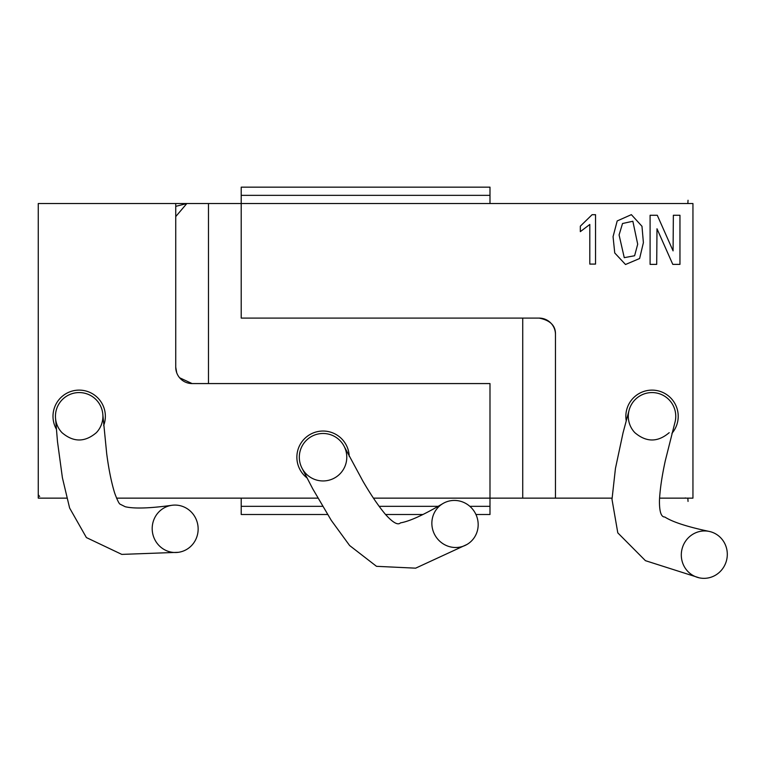<?xml version="1.0" encoding="UTF-8"?>
<svg xmlns="http://www.w3.org/2000/svg" width="765" height="765" viewBox="0 0 765 765"><rect width="100%" height="100%" fill="white"/><g stroke="black" fill="none" stroke-linecap="round" stroke-linejoin="round"><path stroke-width="1.15" d="M38.26 277.303L38.26 263.313M38.26 253.301L38.26 252.632M38.26 378.006L38.26 323.576M38.26 438.402L38.26 424.365M38.25 449.036L38.26 448.367M38.26 485.048L38.26 494.831L39.675 496.475M175.74 206.368L186.823 203.528L38.26 203.528L38.26 498.139L66.746 498.139M38.26 206.617L38.26 204.217M38.26 207.994L38.26 206.837M175.74 216.581L186.823 203.528L175.74 203.528L175.74 367.2L176.705 372.718M186.823 203.528L208.482 203.528L208.482 383.571M116.548 498.139L317.915 498.139M373.435 498.139L489.992 498.139L489.992 506.325L469.844 506.325M327.573 514.501L241.214 514.501L241.214 498.139M475.945 514.501L489.992 514.501L489.992 506.325M422.911 514.501L385.541 514.501M453.176 498.139L439.139 498.139M291.953 498.139L278.087 498.139M268.066 498.139L267.396 498.139M278.039 498.139L292.077 498.139M179.622 377.776L192.111 383.571L489.992 383.571L489.992 498.139L522.734 498.139L522.734 318.097M539.096 318.097A16.371 16.371 0 0 1 555.466 334.468C555.734 325.737 550.284 320.277 539.096 318.097L241.214 318.097L241.214 203.528L692.947 203.528L692.947 498.139L659.554 498.139M589.805 224.461L580.329 231.642L580.329 226.182L592.1 214.697L595.543 214.697L595.543 264.088L589.805 264.088L589.805 224.461M613.061 236.672L617.192 220.942L631.364 214.649L641.978 226.287L643.394 242.639L639.616 258.513L625.512 264.508L614.744 252.966L613.061 236.672M679.961 264.374L672.789 264.374L656.992 228.764L656.705 264.374L650.097 264.374L650.097 215.271L657.278 215.271L673.076 250.882L673.363 215.271L679.961 215.271L679.961 264.374M671.928 433.334A26.192 26.192 0 0 0 649.877 390.207A26.192 26.192 0 0 0 626.2 420.597M612.038 498.139L555.466 498.139L555.466 334.468M669.212 432.665C657.766 442.409 646.31 442.409 634.845 432.665A23.734 23.734 0 0 1 646.435 393.239A23.734 23.734 0 0 1 674.74 423.188A23.734 23.734 0 0 0 659.248 393.698A23.734 23.734 0 0 0 629.605 408.539A23.734 23.734 0 0 1 659.248 393.698A23.734 23.734 0 0 1 674.807 422.969M682.294 548.065A23.734 22.96 -77.8 0 1 709.318 531.446A23.734 22.96 -77.8 0 1 726.75 559.492A23.734 22.96 -77.8 0 1 699.296 577.843A23.734 22.96 -77.8 0 1 682.294 548.065M629.27 409.581A23.734 23.734 0 0 1 629.605 408.539A23.734 23.734 0 0 0 629.27 409.581L623.054 432.799L615.442 468.467L612 499.373L617.795 532.861L645.431 560.669L699.296 577.843M619.086 234.951L624.259 257.662L634.606 255.749L637.694 244.217L632.856 221.248L622.528 223.514L619.086 234.951M208.482 203.528L241.214 203.528L241.214 187.157L489.992 187.157L489.992 203.528M555.466 498.139L522.734 498.139M192.111 383.571A16.371 16.371 0 0 1 175.74 367.2M103.658 425.598A26.192 26.192 0 0 0 72.57 390.963A26.192 26.192 0 0 0 56.323 429.079M349.223 456.342A26.192 26.192 0 0 0 311.192 433.87A26.192 26.192 0 0 0 306.899 477.829M344.355 446.76A23.734 23.734 0 0 1 328.424 480.334A23.734 23.734 0 0 1 299.316 457.221A23.734 23.734 0 0 1 344.355 446.76A23.734 23.734 0 0 0 299.316 457.221A23.734 23.734 0 0 0 301.267 466.64A23.734 23.734 0 0 1 299.316 457.221M434.348 533.98A23.734 22.96 -120.3 0 1 443.05 503.475A23.734 22.96 -120.3 0 1 474.845 512.387A23.734 22.96 -120.3 0 1 466.985 544.46A23.734 22.96 -120.3 0 1 434.348 533.98M301.726 467.625A23.734 23.734 0 0 1 301.267 466.64A23.734 23.734 0 0 0 301.726 467.625M96.361 432.665A23.734 23.734 0 0 0 95.826 399.387A23.734 23.734 0 0 0 62.529 399.387A23.734 23.734 0 0 0 61.994 432.665C73.43 442.409 84.896 442.409 96.361 432.665M152.235 530.059A23.734 22.96 -97.6 0 1 172.039 505.273A23.734 22.96 -97.6 0 1 197.934 525.765A23.734 22.96 -97.6 0 1 178.302 552.32A23.734 22.96 -97.6 0 1 152.235 530.059M55.443 416.581A23.734 23.734 0 0 1 78.317 392.588A23.734 23.734 0 0 1 102.864 414.869A23.734 23.734 0 0 0 78.317 392.588A23.734 23.734 0 0 0 55.482 417.68A23.734 23.734 0 0 1 55.443 416.581M438.116 506.325L379.105 506.325M322.639 506.325L241.214 506.325M241.214 195.343L489.992 195.343M688.041 200.258L687.85 203.528L688.041 200.258M687.85 498.139L688.041 501.41L687.85 498.139M685.364 497.919L684.761 498.139M709.308 531.446C687.41 526.836 672.569 522.017 664.785 516.997C661.151 517.14 659.373 511.709 659.449 500.693C659.956 489.619 661.897 476.327 665.282 460.788L674.787 423.035M443.05 503.475C423.781 514.864 409.581 521.328 400.449 522.887C397.867 525.45 392.885 522.638 385.503 514.453C378.398 505.952 370.853 494.831 362.868 481.089L344.384 446.817M466.985 544.46L415.653 568.165L376.504 566.32L349.615 545.522L331.293 520.401L312.818 488.959L301.716 467.625M172.039 505.273C149.864 508.343 134.267 508.84 125.25 506.746L120.172 504.212C119.149 503.906 117.332 500.234 114.712 493.205C111.441 482.619 108.764 469.442 106.698 453.683L102.873 414.936M178.302 552.32L121.807 554.395L86.397 537.575L69.615 508.017L62.405 477.771L57.49 441.635L55.482 417.671"/></g></svg>
